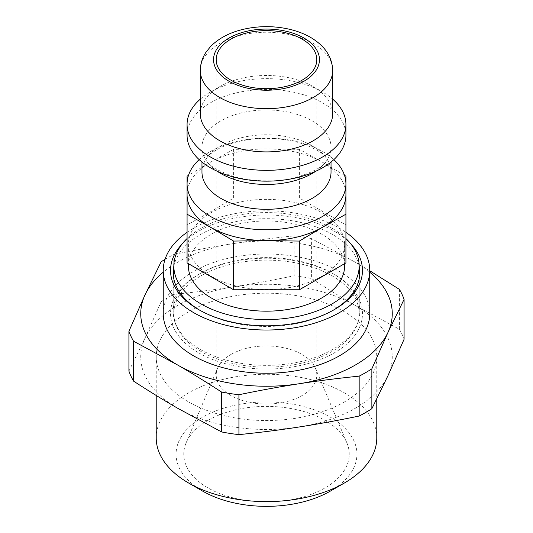 <?xml version="1.0" encoding="UTF-8"?>
<svg xmlns="http://www.w3.org/2000/svg" width="533" height="533" viewBox="0 0 533 533"><rect width="100%" height="100%" fill="white"/><g stroke="black" fill="none" stroke-linecap="round" stroke-linejoin="round"><path stroke-width="0.4" stroke-dasharray="2.67 2" d="M200.515 349.575A93.322 53.88 0 0 0 302.211 361.254A93.322 53.88 0 0 0 359.822 311.479A93.322 53.88 0 0 0 332.492 273.382A93.322 53.88 0 0 0 200.508 273.382A93.322 53.88 0 0 0 173.178 311.479A93.322 53.88 0 0 0 200.515 349.575M198.642 352.819A95.967 55.405 0 0 0 334.358 352.819A95.967 55.405 0 0 0 334.364 274.462A95.967 55.405 0 0 0 198.636 274.462A95.967 55.405 0 0 0 198.642 352.819M333.411 310.126A93.322 53.88 180 0 1 332.492 310.666A93.322 53.88 180 0 1 200.515 310.666A93.322 53.88 180 0 1 200.508 310.666A93.322 53.88 180 0 1 199.589 310.126M173.838 266.16A93.322 53.88 180 0 1 266.5 218.69A93.322 53.88 180 0 1 359.162 266.16M198.642 309.586L200.515 310.666L198.636 309.586M351.04 244.181A95.967 55.405 0 0 0 266.5 214.999A95.967 55.405 0 0 0 181.96 244.181M187.076 232.315A103.249 59.609 180 0 1 345.924 232.315M163.251 313.637A103.249 59.609 180 0 1 266.5 254.028A103.249 59.609 180 0 1 369.749 313.637M369.749 272.196A125.755 72.601 0 0 0 355.418 262.303A125.755 72.601 0 0 0 233.954 243.508A125.755 72.601 0 0 0 163.251 272.196M207.997 420.37A82.735 47.763 0 0 0 186.117 442.843A82.735 47.763 0 0 0 225.959 495.783A82.735 47.763 0 0 0 325.003 487.922A82.735 47.763 0 0 0 346.883 442.843A82.735 47.763 0 0 0 288.826 408.151A82.735 47.763 0 0 0 207.997 420.37M230.929 354.472A50.302 29.042 180 0 1 302.071 354.472A50.302 29.042 180 0 1 315.376 368.136A50.302 29.042 180 0 1 316.802 375.005A50.302 29.042 180 0 1 302.071 395.539A50.302 29.042 180 0 1 247.252 401.835A50.302 29.042 180 0 1 216.198 375.005A50.302 29.042 180 0 1 217.624 368.136A50.302 29.042 180 0 1 230.929 354.472M330.44 491.06A90.423 52.207 0 0 0 330.44 417.232A90.423 52.207 0 0 0 202.56 417.232A90.423 52.207 0 0 0 202.56 491.06M156.222 437.933A110.278 63.667 180 0 1 188.522 392.914A110.278 63.667 180 0 1 308.7 379.11A110.278 63.667 180 0 1 376.778 437.933M344.478 401.895A110.278 63.667 180 0 1 224.3 415.693A110.278 63.667 180 0 1 156.222 356.87A110.278 63.667 180 0 1 188.522 311.852A110.278 63.667 180 0 1 308.7 298.047A110.278 63.667 180 0 1 376.778 356.87A110.278 63.667 180 0 1 344.478 401.895M128.919 371.121L145.029 338.082L161.139 301.698L161.139 261.81M369.749 270.757L355.418 262.303L311.405 238.564L311.405 278.453C326.896 288.52 341.566 297.541 355.418 305.536A125.755 72.601 180 0 1 387.971 375.665A125.755 72.601 180 0 1 299.046 427A125.755 72.601 180 0 1 177.582 408.211A125.755 72.601 180 0 1 145.029 338.082A125.755 72.601 180 0 1 233.954 286.741C252.882 283.822 272.923 280.165 294.076 275.774L294.076 235.879C272.923 238.031 252.882 240.576 233.954 243.508C215.026 246.433 194.985 250.084 173.831 254.481L173.831 294.376C194.985 292.224 215.026 289.679 233.954 286.741A125.755 72.601 180 0 1 355.418 305.536L399.43 329.274L399.43 289.386M294.076 235.879A140.312 81.009 180 0 1 311.405 238.564M165.043 259.351A140.312 81.009 180 0 1 173.831 254.481M399.43 329.274A140.312 81.009 180 0 1 404.081 339.281M294.076 275.774A140.312 81.009 180 0 1 311.405 278.453M161.139 301.698A140.312 81.009 180 0 1 173.831 294.376M200.981 351.467A92.662 53.5 180 0 1 173.838 313.637A92.662 53.5 180 0 1 266.5 260.144A92.662 53.5 180 0 1 359.162 313.637A92.662 53.5 180 0 1 301.958 363.066A92.662 53.5 180 0 1 200.981 351.467M344.518 175.364L322.658 162.325L299.399 149.36L299.399 198.049L345.924 224.913L345.924 262.896M345.924 176.223L345.924 224.913M299.399 149.36L266.5 148.894L233.601 149.36L233.601 198.049L299.399 198.049M187.076 176.223L187.076 224.913L210.342 211.947L233.601 198.049M233.601 149.36L210.342 162.325L188.482 175.364M187.076 262.896L187.076 224.913M187.076 194.752A79.424 45.851 180 0 1 210.342 162.325A79.424 45.851 180 0 1 266.5 148.894A79.424 45.851 180 0 1 322.658 162.325A79.424 45.851 180 0 1 345.924 194.752L345.924 183.945M200.315 99.151A79.424 45.851 180 0 1 210.342 92.076A79.424 45.851 180 0 1 322.658 92.076L322.658 92.076A79.424 45.851 180 0 1 332.685 99.151M200.315 113.689A66.185 38.209 180 0 1 219.696 86.672L210.342 92.076L219.703 86.672A66.185 38.209 180 0 1 219.703 86.672A66.185 38.209 180 0 1 313.304 86.672A66.185 38.209 180 0 1 332.685 113.689M187.076 135.309A79.424 45.851 180 0 1 210.342 102.882A79.424 45.851 180 0 1 322.658 102.882A79.424 45.851 180 0 1 345.924 135.309M187.076 238.531A92.662 53.5 180 0 1 345.924 238.531M188.402 266.087A78.098 45.092 180 0 1 211.275 234.2A78.098 45.092 180 0 1 296.388 224.426A78.098 45.092 180 0 1 344.598 266.087M321.725 276.354A78.098 45.092 180 0 1 236.612 286.128A78.098 45.092 180 0 1 188.402 244.467A78.098 45.092 180 0 1 211.275 212.587A78.098 45.092 180 0 1 296.388 202.806A78.098 45.092 180 0 1 344.598 244.467A78.098 45.092 180 0 1 321.725 276.354M199.169 159.627A79.424 45.851 180 0 1 210.342 151.519A79.424 45.851 180 0 1 333.831 159.627M201.967 172.052A64.533 37.257 180 0 1 207.144 157.435A64.533 37.257 180 0 1 220.869 145.709A64.533 37.257 180 0 1 325.856 157.435A64.533 37.257 180 0 1 331.033 172.052M217.297 171.3A64.533 37.257 180 0 1 207.144 161.812A64.533 37.257 180 0 1 201.967 147.195A64.533 37.257 180 0 1 220.869 120.851A64.533 37.257 180 0 1 291.198 112.776A64.533 37.257 180 0 1 331.033 147.195A64.533 37.257 180 0 1 325.856 161.812A64.533 37.257 180 0 1 315.703 171.3M332.685 70.456A66.185 38.209 0 0 0 313.297 43.44A66.185 38.209 0 0 0 219.703 43.44A66.185 38.209 0 0 0 200.315 70.456M200.508 273.382L198.636 274.462M332.492 273.382L334.364 274.462M359.822 311.479L359.822 272.57M173.178 311.479L173.178 272.57M332.492 310.666L334.364 309.586M217.624 368.136L186.117 442.843M315.376 368.136L346.883 442.843M156.222 356.87L156.222 395.466M376.778 356.87L376.778 398.944M316.802 375.005L316.802 59.649M216.198 375.005L216.198 59.649M188.402 244.467L188.402 263.715M344.598 244.467L344.598 263.715M325.856 157.435C324.197 154.264 317.941 150.253 307.095 145.402C299.846 142.571 291.544 140.552 282.204 139.36C265.994 137.481 250.563 138.42 235.912 142.184C229.137 143.997 223.36 146.169 218.597 148.7C212.141 152.425 208.323 155.336 207.144 157.435M201.967 147.195L201.967 162.039M331.033 147.195L331.033 162.039M207.144 161.812C208.19 163.611 211.328 166.149 216.565 169.427L229.263 175.071C240.716 178.961 253.561 180.88 267.819 180.84C296.621 181.593 323.631 167.609 325.856 161.812M313.304 86.672L322.658 92.076M359.162 313.637L359.162 278.972M173.838 313.637L173.838 278.972"/><path stroke-width="0.8" d="M199.589 310.126A93.322 53.88 180 0 1 173.178 272.57A93.322 53.88 180 0 1 173.838 266.16M359.162 266.16A93.322 53.88 180 0 1 359.822 272.57A93.322 53.88 180 0 1 333.411 310.126M181.96 244.181A95.967 55.405 0 0 0 198.636 309.586A95.967 55.405 0 0 0 334.364 309.586A95.967 55.405 0 0 0 351.04 244.181M345.924 232.315A103.249 59.609 180 0 1 369.749 270.404A103.249 59.609 180 0 1 306.009 325.483A103.249 59.609 180 0 1 193.492 312.558A103.249 59.609 180 0 1 163.251 270.404A103.249 59.609 180 0 1 187.076 232.315M369.749 270.404L369.749 313.637A103.249 59.609 180 0 1 306.009 368.709A103.249 59.609 180 0 1 193.492 355.791A103.249 59.609 180 0 1 163.251 313.637L163.251 270.404M163.251 272.196A125.755 72.601 0 0 0 145.029 294.849A125.755 72.601 0 0 0 177.582 364.978A125.755 72.601 0 0 0 299.046 383.767A125.755 72.601 0 0 0 387.971 332.432A125.755 72.601 0 0 0 369.749 272.196M188.522 482.951L202.56 491.06A90.423 52.207 0 0 0 330.44 491.06L344.478 482.951A110.278 63.667 180 0 1 188.522 482.951A110.278 63.667 180 0 1 156.222 437.933L156.222 395.466M376.778 398.944L376.778 437.933A110.278 63.667 180 0 1 344.478 482.951L330.44 491.06M165.043 259.351A140.312 81.009 180 0 0 161.139 261.81L145.029 294.849L128.919 331.233L128.919 371.121A140.312 81.009 180 0 0 133.57 381.128L133.57 341.24L177.582 364.978C191.434 372.967 206.104 381.994 221.595 392.061L221.595 431.95L177.582 408.211C163.724 400.216 149.053 391.195 133.57 381.128M404.081 299.393L404.081 339.281L387.971 375.665L371.861 408.704L371.861 368.809L387.971 332.432L404.081 299.393A140.312 81.009 180 0 0 399.43 289.386L369.749 270.757M299.046 427C280.118 429.938 260.077 432.483 238.924 434.628L238.924 394.74C260.077 390.343 280.118 386.685 299.046 383.767C317.974 380.829 338.015 378.29 359.169 376.138L359.169 416.026C338.015 420.424 317.974 424.081 299.046 427M371.861 368.809A140.312 81.009 180 0 1 359.169 376.138M238.924 394.74A140.312 81.009 180 0 1 221.595 392.061M133.57 341.24A140.312 81.009 180 0 1 128.919 331.233M371.861 408.704A140.312 81.009 180 0 1 359.169 416.026M238.924 434.628A140.312 81.009 180 0 1 221.595 431.95M302.071 39.116A50.302 29.042 180 0 1 316.802 59.649A50.302 29.042 180 0 1 285.748 86.479A50.302 29.042 180 0 1 230.929 80.183A50.302 29.042 180 0 1 216.198 59.649A50.302 29.042 180 0 1 247.252 32.819A50.302 29.042 180 0 1 302.071 39.116M333.831 159.627A79.424 45.851 180 0 1 345.924 183.945L345.924 176.223L344.518 175.364M188.482 175.364L187.076 176.223L187.076 262.896L233.601 289.759L233.601 241.069L266.5 240.603L299.399 241.069L299.399 289.759L233.601 289.759M345.924 214.213L345.924 194.752A79.424 45.851 180 0 1 322.658 227.171L345.924 214.213L345.924 262.896L299.399 289.759M187.076 214.213L210.342 227.171L233.601 241.069M299.399 241.069L322.658 227.171A79.424 45.851 180 0 1 266.5 240.603A79.424 45.851 180 0 1 210.342 227.171A79.424 45.851 180 0 1 187.076 194.752L187.076 183.945A79.424 45.851 180 0 1 199.169 159.627M332.685 99.151A79.424 45.851 180 0 1 345.924 124.495A79.424 45.851 180 0 1 266.5 170.353A79.424 45.851 180 0 1 187.076 124.495A79.424 45.851 180 0 1 200.315 99.151M345.924 124.495L345.924 135.309A79.424 45.851 180 0 1 296.894 177.669A79.424 45.851 180 0 1 210.342 167.728A79.424 45.851 180 0 1 187.076 135.309L187.076 124.495M332.685 70.456L332.685 113.689A66.185 38.209 180 0 1 313.297 140.712A66.185 38.209 180 0 1 241.169 148.993A66.185 38.209 180 0 1 200.315 113.689L200.315 70.456A66.185 38.209 0 0 0 241.169 105.761A66.185 38.209 0 0 0 313.297 97.479A66.185 38.209 0 0 0 332.685 70.456C332.259 56.904 324.883 45.878 310.559 37.377C304.59 33.952 297.914 31.334 290.538 29.508C274.495 25.697 258.452 25.704 242.408 29.522C229.157 32.786 218.53 38.476 210.528 46.591L206.131 52.041C202.32 57.704 200.381 63.84 200.315 70.456M345.924 238.531A92.662 53.5 180 0 1 359.162 266.087A92.662 53.5 180 0 1 332.019 303.91A92.662 53.5 180 0 1 200.981 303.91A92.662 53.5 180 0 1 173.838 266.087A92.662 53.5 180 0 1 187.076 238.531M344.598 263.715L344.598 266.087A78.098 45.092 180 0 1 321.725 297.967A78.098 45.092 180 0 1 236.612 307.741A78.098 45.092 180 0 1 188.402 266.087L188.402 263.715M345.924 194.752L345.924 183.945A79.424 45.851 180 0 1 296.894 226.305A79.424 45.851 180 0 1 210.342 216.365A79.424 45.851 180 0 1 187.076 183.945M331.033 162.039L331.033 172.052A64.533 37.257 180 0 1 312.131 198.396A64.533 37.257 180 0 1 220.869 198.396A64.533 37.257 180 0 1 201.967 172.052L201.967 162.039M315.703 171.3A64.533 37.257 180 0 1 312.131 173.538A64.533 37.257 180 0 1 220.869 173.538A64.533 37.257 180 0 1 217.297 171.3M303.943 81.263A52.947 30.568 180 0 1 229.057 81.263A52.947 30.568 180 0 1 229.057 38.03A52.947 30.568 180 0 1 303.943 38.03A52.947 30.568 180 0 1 303.943 81.263M359.162 278.972L359.162 266.087M173.838 278.972L173.838 266.087"/></g></svg>
